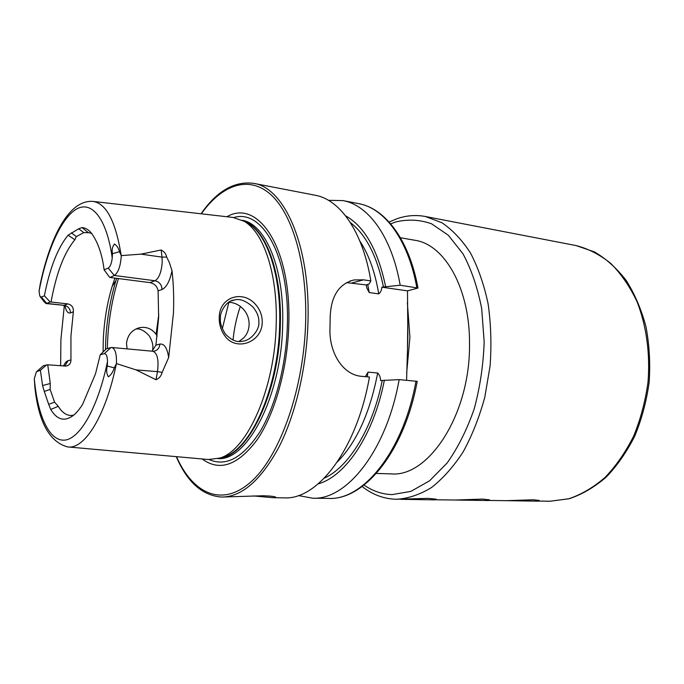 <?xml version="1.0" encoding="UTF-8"?>
<svg xmlns="http://www.w3.org/2000/svg" width="684" height="684" viewBox="0 0 684 684"><rect width="100%" height="100%" fill="white"/><g stroke="black" fill="none" stroke-linecap="round" stroke-linejoin="round"><path stroke-width="1.03" d="M537.966 501.167L507.015 500.679M256.064 305.064C260.219 310.04 262.28 315.743 262.237 322.181C262.314 342.402 235.655 352.174 224.6 335.502C220.915 330.269 219.128 324.344 219.248 317.709C218.974 296.924 243.188 289.152 256.064 305.064M258.834 322.258C259.202 317.607 257.346 312.631 253.26 307.33C245.992 300.729 239.656 298.309 234.244 300.071C226.361 300.208 219.342 313.101 220.462 318.317C219.795 322.207 221.377 327.371 225.198 333.818C231.175 340.136 236.903 342.607 242.392 341.222C251.225 340.7 259.911 328.978 258.834 322.258M135.594 329.149C139.673 328.2 144.162 330.355 149.061 335.605C151.942 340.17 153.19 344.411 152.814 348.31L152.566 350.798M488.342 500.312L489.428 499.85L482.596 499.098L455.236 500.021L434.862 499.765M538.231 500.91L539.24 500.449L533.229 499.782L506.57 500.679L488.205 500.44M434.956 499.671L436.127 499.2L428.338 498.362L395.788 499.26M176.241 456.647C187.236 482.169 202.361 495.644 221.616 497.054L263.143 495.755C270.462 495.977 274.66 496.447 275.72 497.174C276.199 497.542 275.361 497.721 273.198 497.713L253.208 495.926M172.009 270.702C169.803 281.158 166.477 287.425 162.04 289.503C161.783 284.724 159.432 281.808 154.986 280.756L114.279 275.472C118.075 272.95 120.393 266.674 121.23 256.645L121.265 255.611L141.032 254.132L161.159 249.985C164.169 251.532 166.015 253.884 166.691 257.056L169.393 262.699L172.009 270.702C173.531 283.869 174.018 297.959 173.462 312.947L168.666 357.518L162.168 372.327L157.474 371.634L155.986 379.723C159.15 378.491 161.219 376.029 162.168 372.327M116.348 363.734C105.695 416.342 84.363 449.781 67.596 446.909C49.513 441.975 38.612 422.139 34.884 387.409L34.294 378.791C37.577 415.214 48.974 441.094 64.347 440.145C79.652 439.231 97.829 408.228 107.491 361.537L107.32 366.051C106.148 370.215 106.516 373.823 108.397 376.858C111.235 374.635 113.185 371.643 114.245 367.864L116.434 363.58L136.133 369.916L155.986 379.723M166.691 257.056L162.023 257.133L162.211 262.391C161.407 272.206 159.004 278.328 154.986 280.756L149.984 282.612L110.004 277.482L114.279 275.472L108.226 268.077C110.261 266.76 111.595 263.374 112.227 257.919L112.458 253.653C111.672 249.993 112.338 246.77 114.459 243.991C117.058 245.83 118.734 248.412 119.469 251.721L121.188 255.465C115.656 221.112 106.14 203.08 92.639 201.378C68.409 199.95 50.18 237.69 40.262 283.946L39.048 291.341L39.834 296.155L41.373 297.095L46.743 303.405L45.973 303.534L44.152 301.798L40.493 297.018M127.104 348.891L126.497 343.513C127.498 335.006 131.995 329.697 139.981 327.593C146.615 326.593 151.985 328.842 156.097 334.331L157.175 336.041M239.007 341.393L243.632 337.973C247.086 334.339 248.908 329.902 249.104 324.652C249.224 319.411 247.668 314.666 244.444 310.433C240.041 305.184 234.774 302.473 228.661 302.294M376.362 473.448L391 473.867C428.423 477.714 470.353 414.384 469.515 344.12C470.088 288.357 444.463 244.291 414.82 240.264L400.405 237.724M202.182 458.973C219.59 471.832 237.921 465.411 257.175 439.718C274.977 413.7 287.742 368.197 288.81 324.011C291.29 247.018 257.748 198.557 226.891 216.743M68.22 446.968L208.346 459.52L219.966 458.041C247.3 450.252 275.156 388.016 276.208 323.635C277.713 273.754 263.52 232.209 244.111 221.24L233.039 217.444L93.263 201.447M114.938 278.114L112.185 286.314C107.183 302.892 104.225 320.548 103.301 339.281L103.079 352.038M406.587 380.278L407.861 336.665L407.493 290.862L418.001 288.049L400.191 285.228L381.826 287.169C381.655 290.204 380.62 292.444 378.739 293.889L369.206 292.555L366.795 287.913L366.273 284.929L369.146 284.005L370.848 280.919L363.512 279.841L354.132 279.927C338.913 283.774 330.928 296.189 330.184 317.171L329.979 328.192C328.876 352.072 342.53 375.157 362.024 376.38L369.454 377.029C356.757 449.73 317.393 500.013 284.33 497.849L273.198 497.713M370.848 280.919C362.751 231.363 339.88 199.48 315.196 195.239L253.61 183.355C234.467 180.858 216.931 190.998 201.01 213.776M149.984 282.612C154.593 283.689 157.303 286.442 158.098 290.88L158.654 317.402L155.926 345.087L152.053 351.174M64.835 366.162L68.049 360.699L70.948 359.938C70.974 363.264 69.375 365.307 66.143 366.085L47.743 364.803L50.274 383.502L50.129 389.41L54.583 402.183L58.277 406.305C61.816 412.093 65.895 415.154 70.512 415.496L73.598 415.222M70.948 359.938L70.939 336.203L73.359 311.827C73.701 307.526 71.829 304.876 67.75 303.884L51.061 302.012C56.25 273.361 64.176 252.61 74.855 239.768L76.343 236.578L83.764 232.62L78.711 228.772L68.109 235.176C57.747 247.805 49.838 268.008 44.383 295.796L50.163 301.995L51.061 302.012M64.33 305.671L60.91 339.392L60.637 365.829M50.129 389.41L44.28 391.436L48.675 404.304L54.583 402.183M34.294 378.791L36.38 371.839L40.382 370.249L42.579 385.554L44.28 391.436M104.267 353.679L100.257 354.722L106.456 348.789L111.005 347.575L104.267 353.679C106.268 353.602 107.345 356.219 107.491 361.537M48.675 404.304L50.761 409.477C57.02 419.856 64.493 421.874 73.179 415.556C76.36 413.05 79.498 409.314 82.593 404.355L95.495 373.84L100.257 354.722M108.226 268.077L104.122 269.864C102.207 254.491 97.966 242.23 91.4 233.09C88.561 229.679 85.432 227.832 82.02 227.558L78.711 228.772M41.373 297.095L44.383 295.796M91.724 233.475L89.159 232.731L83.764 232.62M71.324 232.825L76.343 236.578M385.579 286.391C377.884 249.985 364.555 226.464 345.591 215.819M400.191 285.228C391.718 236.493 368.214 204.961 342.898 200.583L328.508 200.335M365.367 376.67L368.035 372.122L377.671 372.994C379.517 374.875 380.501 377.397 380.595 380.552L399.157 379.629L417.197 381.347C404.543 451.329 364.221 500.363 328.577 498.414C362.965 500.517 403.346 451.671 415.992 381.108M318.257 483.836C345.514 476.312 373.746 434.93 384.382 380.15M298.395 495.549L312.545 498.209C346.463 500.337 386.494 450.97 399.157 379.629M228.866 302.294L222.317 328.73M366.273 284.929L346.489 282.62M407.493 290.862L381.826 287.169M45.973 303.534L64.065 305.329L46.743 303.405L50.163 301.995M37.381 371.027L43.417 365.701L47.743 364.803M40.382 370.249L46.837 364.786M43.417 365.701L37.227 371.087M109.671 277.379L104.122 269.864M111.005 347.575L111.825 347.498C115.228 348.643 116.759 354.004 116.434 363.58M434.776 499.85L400.773 499.329M488.119 500.534L455.724 500.03M397.72 218.478C406.835 215.434 416.043 214.767 425.363 216.495L441.864 222.727C452.449 229.815 461.991 239.913 470.498 253.029C478.167 267.743 484.041 284.664 488.102 303.799C490.967 323.84 491.625 344.556 490.095 365.957L484.785 397.267C479.279 417.394 472.054 435.623 463.119 451.953C453.415 466.787 442.856 478.663 431.416 487.598C419.754 494.677 408.126 498.568 396.515 499.277L395.754 499.26C383.45 498.764 372.25 494.515 362.144 486.521M364.05 485.076C372.703 491.112 382.065 494.284 392.146 494.6L410.887 491.386L429.586 480.801L447.139 462.991C457.929 447.746 466.924 429.766 474.149 409.058C480.031 387.281 483.374 364.863 484.169 341.795L481.681 308.612C477.612 287.716 471.379 269.445 462.991 253.798L448.328 235.245L431.459 223.736C419.48 219.581 407.433 219.034 395.318 222.095L390.701 223.856M425.363 216.495L576.142 245.582C588.308 248.719 599.825 254.645 610.692 263.366C620.944 273.643 629.673 286.288 636.881 301.311C646.337 325.225 650.296 353.363 648.022 382.065C645.397 401.089 640.609 419.112 633.658 436.118C625.621 452.124 616.104 465.872 605.126 477.372C593.567 487.333 581.477 494.464 568.849 498.764L550.064 501.227L538.06 501.073M406.664 373.088L409.921 337.272L407.373 302.79M221.616 497.054C241.82 496.969 260.946 480.271 279.012 446.968C295.839 413.88 306.988 366.077 308.031 320.052C310.117 244.573 283.98 187.442 253.61 183.355M176.523 456.673C192.649 493.583 221.915 507.759 251.019 481.827C280.047 456.211 304.312 388.042 305.697 320.086C306.971 261.536 291.649 212.168 269.727 193.632C247.693 175.113 221.479 185.45 201.293 213.81M209.227 459.597C226.053 466.958 242.931 457.75 259.852 431.955C275.532 406.134 286.391 364.649 287.383 324.498C289.563 255.978 262.092 208.603 233.911 217.546M218.162 458.613C247.497 460.93 281.68 395.677 282.663 324.618C284.407 268.29 265.52 224.241 242.469 220.308M219.325 458.254C247.873 456.356 279.346 392.428 280.346 324.353C281.988 270.83 265.11 227.823 243.538 220.898M219.573 458.177L223.865 457.006C251.054 449.26 278.662 387.802 279.662 324.25C281.133 275.011 267.025 233.945 247.728 223.035L243.761 221.026M112.185 286.314L115.895 280.765L116.665 278.337L115.895 280.765C110.15 299.754 106.755 319.95 105.704 341.35L105.456 349.755M118.46 278.568C112.287 298.267 108.662 319.317 107.559 341.726L107.337 348.558M112.227 257.919C106.618 217.674 91.28 199.967 75.984 209.389C60.628 218.889 46.418 252.011 39.048 291.341M383.467 286.921C376.952 255.953 365.914 234.501 350.353 222.574M416.83 287.665C408.151 239.409 384.297 208.073 358.647 203.627L342.898 200.583M367.163 376.824L368.035 372.122M369.206 292.555L367.727 284.382M378.739 293.889C375.071 272.112 368.779 254.508 359.861 241.076M337.332 461.982C356.561 442.411 370.001 412.751 377.671 372.994M324.284 478.176C348.695 467.112 372.566 428.962 382.253 380.424M240.323 306.415C236.673 316.923 234.236 328.132 233.022 340.042M158.756 314.589L156.097 334.331M363.512 279.841L352.132 282.894M73.359 311.827L70.469 312.904C70.272 308.723 68.135 306.201 64.065 305.329L67.75 303.884M70.469 312.904C67.938 313.605 66.117 311.28 64.997 305.919M68.049 360.699C66.442 361.178 64.937 362.965 63.526 366.06M119.469 251.721L112.458 253.653M141.032 254.132L162.023 257.133L161.159 249.985M155.926 345.087L159.876 344.095C164.28 343.496 167.212 347.976 168.666 357.518M162.04 289.503L158.098 290.88M159.876 344.095C159.466 348.062 157.44 350.456 153.78 351.277L153.002 351.26C157.423 353.243 158.91 360.032 157.474 371.634L136.133 369.916M114.245 367.864L107.32 366.051M82.02 227.558L88.322 232.646M42.579 385.554L50.274 383.502M68.109 235.176L74.855 239.768M50.761 409.477L58.277 406.305M537.957 501.184L538.872 500.278M576.142 245.582L594.464 251.917C606.195 258.774 616.771 268.29 626.193 280.44C634.709 293.966 641.301 309.348 645.961 326.601C649.355 344.591 650.424 363.118 649.167 382.176C646.551 401.106 641.763 419.036 634.812 435.973C626.758 451.927 617.199 465.659 606.127 477.184C594.447 487.188 582.169 494.37 569.293 498.73L550.064 501.227M407.732 325.952L407.493 347.908M358.647 203.627C385.22 208.304 409.28 240.033 418.001 288.049M366.359 285.544L366.795 287.913M328.577 498.414L312.545 498.209M354.132 279.927L349.806 281.098M231.278 300.943L234.244 300.071M137.227 328.397L139.981 327.593M63.27 305.449L65.45 306.09M111.825 347.498L153.002 351.26M397.301 218.615L389.119 222.052M434.759 499.876L435.64 498.995M488.102 500.551L489.009 499.653"/></g></svg>
